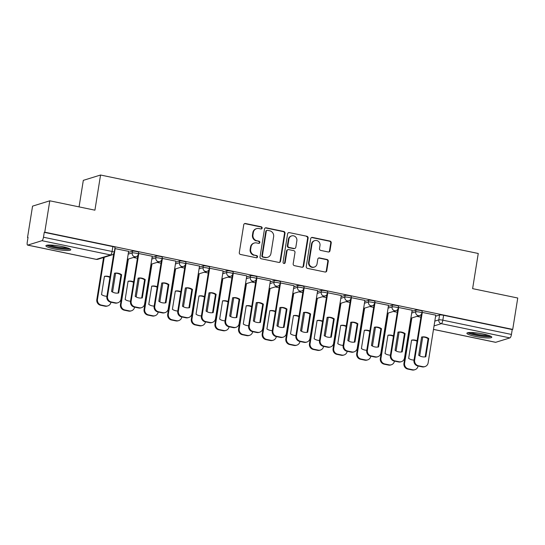 <?xml version="1.0" encoding="UTF-8"?>
<svg xmlns="http://www.w3.org/2000/svg" width="545" height="545" viewBox="0 0 545 545"><rect width="100%" height="100%" fill="white"/><g stroke="black" fill="none" stroke-linecap="round" stroke-linejoin="round"><path stroke-width="0.82" d="M262.145 228.089A1.11 1.049 72.8 0 0 261.28 226.795L245.488 223.511A1.587 1.499 72.8 0 0 243.751 224.751L239.289 252.608A1.587 1.499 72.8 0 0 240.529 254.467L256.32 257.751A1.11 1.049 72.8 0 0 257.54 256.879A1.11 1.049 72.8 0 0 256.668 255.585L254.624 255.155A5.075 4.796 72.8 0 1 250.659 249.215L251.034 246.892A5.075 4.796 72.8 0 1 256.586 242.927L258.63 243.356A1.11 1.049 72.8 0 0 259.842 242.484A1.11 1.049 72.8 0 0 258.977 241.19L256.933 240.761A5.075 4.796 72.8 0 1 252.969 234.82L253.343 232.497A5.075 4.796 72.8 0 1 258.889 228.532L260.932 228.961A1.11 1.049 72.8 0 0 262.145 228.089M261.178 228.982A1.11 1.049 72.8 0 0 260.776 226.945L244.984 223.668A1.587 1.499 72.8 0 0 244.528 223.648M256.566 257.771A1.11 1.049 72.8 0 0 256.17 255.734L254.624 255.155M258.868 243.377A1.11 1.049 72.8 0 0 258.473 241.34L256.933 240.761M62.253 246.558A12.603 1.901 -170.9 0 0 45.889 245.781A12.603 1.901 -170.9 0 0 54.411 248.983A12.603 1.901 -170.9 0 0 70.775 249.767A12.603 1.901 -170.9 0 0 62.253 246.558M483.265 334.017A12.603 1.901 -170.9 0 0 466.901 333.24A12.603 1.901 -170.9 0 0 475.424 336.442A12.603 1.901 -170.9 0 0 491.788 337.226A12.603 1.901 -170.9 0 0 483.265 334.017M328.247 251.981A1.587 1.499 72.8 0 0 329.984 250.741L331.237 242.92A1.587 1.499 72.8 0 0 329.998 241.067L312.455 237.422A1.587 1.499 72.8 0 0 310.718 238.662L306.256 266.519A1.587 1.499 72.8 0 0 307.496 268.378L325.038 272.023A1.587 1.499 72.8 0 0 326.768 270.783L328.281 261.341A1.587 1.499 72.8 0 0 327.048 259.488L319.54 257.928A1.587 1.499 72.8 0 0 317.803 259.168L317.054 263.848A4.244 4.013 72.8 0 1 314.336 267.07A4.244 4.013 72.8 0 1 309.104 262.193L312.04 243.853A4.244 4.013 72.8 0 1 314.758 240.624A4.244 4.013 72.8 0 1 319.99 245.502L319.499 248.561A1.587 1.499 72.8 0 0 320.739 250.421L328.247 251.981M41.965 240.692L27.747 245.1A3.229 0.933 -78.3 0 1 27.597 245.107A3.229 0.933 -78.3 0 1 27.25 242.253L28.033 237.368L27.529 237.525L32.557 206.139L49.793 200.805L94.919 210.179L100.552 175.02L478.251 253.48L472.617 288.639L517.75 298.02L512.722 329.398L44.765 232.184L44.261 232.34L43.477 237.232L112.079 251.483A3.229 0.49 9.1 0 1 114.266 252.301L115.049 247.416A3.229 0.49 9.1 0 0 112.863 246.592L112.079 251.483A3.229 0.933 -78.3 0 1 110.574 254.944L41.965 240.692A3.229 0.933 -78.3 0 0 43.477 237.232M49.793 200.805L44.765 232.184M285.001 233.321A1.587 1.499 72.8 0 0 283.768 231.462L266.226 227.817A1.587 1.499 72.8 0 0 264.488 229.057L260.026 256.92A1.587 1.499 72.8 0 0 261.266 258.773L278.808 262.418A1.587 1.499 72.8 0 0 280.539 261.178L285.001 233.321L284.504 233.478A1.587 1.499 72.8 0 0 283.264 231.618L265.722 227.974A1.587 1.499 72.8 0 0 265.265 227.953M289.341 232.62L306.883 236.264A1.587 1.499 72.8 0 1 308.116 238.124L303.654 265.98A1.587 1.499 72.8 0 1 301.923 267.22L294.416 265.66A1.587 1.499 72.8 0 1 293.176 263.807L294.988 252.505A1.587 1.499 72.8 0 0 293.748 250.646L288.768 249.617A1.587 1.499 72.8 0 0 287.031 250.857L285.151 262.615A1.11 1.049 72.8 0 1 284.435 263.46A1.11 1.049 72.8 0 1 283.066 262.186L287.603 233.859A1.587 1.499 72.8 0 1 289.341 232.62L306.883 236.264M435.605 316.216L439.583 314.983L438.8 319.874A3.229 0.49 9.1 0 1 442.833 320.188L511.442 334.439A3.229 0.933 101.7 0 1 509.929 337.907L495.712 342.308A3.229 0.933 101.7 0 1 495.555 342.315L433.486 329.425M27.529 237.525L27.993 237.62M79.066 206.889L83.317 180.354L100.552 175.02M512.722 329.398L512.218 329.555L511.442 334.439M128.647 251.347L114.866 248.561M152.273 256.252L138.491 253.466M175.899 261.157L162.117 258.378M199.525 266.069L185.743 263.283M223.15 270.974L209.369 268.188M246.776 275.886L232.994 273.099M270.395 280.791L256.62 278.005M294.021 285.696L280.246 282.916M317.646 290.608L303.872 287.821M341.272 295.513L327.491 292.726M364.898 300.424L351.116 297.638M388.524 305.329L374.742 302.543M412.149 310.234L398.368 307.448M435.775 315.146L421.994 312.36M411.979 311.311L415.958 310.078L415.678 311.808A3.229 0.49 9.1 0 1 419.255 312.04A3.229 0.49 9.1 0 1 421.898 312.953L422.177 311.215A3.229 0.49 -170.9 0 0 419.534 310.303A3.229 0.49 -170.9 0 0 415.958 310.078M388.353 306.399L392.332 305.166L392.053 306.903A3.229 0.49 9.1 0 1 395.629 307.128A3.229 0.49 9.1 0 1 398.272 308.041L398.552 306.31A3.229 0.49 -170.9 0 0 395.908 305.398A3.229 0.49 -170.9 0 0 392.332 305.166M364.728 301.494L368.706 300.261L368.434 301.991A3.229 0.49 9.1 0 1 372.003 302.223A3.229 0.49 9.1 0 1 374.647 303.136L374.926 301.399A3.229 0.49 -170.9 0 0 372.283 300.486A3.229 0.49 -170.9 0 0 368.706 300.261M341.102 296.582L345.08 295.349L344.808 297.086A3.229 0.49 9.1 0 1 348.378 297.318A3.229 0.49 9.1 0 1 351.028 298.224L351.3 296.494A3.229 0.49 -170.9 0 0 348.657 295.581A3.229 0.49 -170.9 0 0 345.08 295.349M317.476 291.677L321.455 290.444L321.182 292.181A3.229 0.49 9.1 0 1 324.759 292.406A3.229 0.49 9.1 0 1 327.402 293.319L327.674 291.582A3.229 0.49 -170.9 0 0 325.031 290.676A3.229 0.49 -170.9 0 0 321.455 290.444M293.85 286.772L297.836 285.539L297.556 287.269A3.229 0.49 9.1 0 1 301.133 287.501A3.229 0.49 9.1 0 1 303.776 288.414L304.049 286.677A3.229 0.49 -170.9 0 0 301.405 285.764A3.229 0.49 -170.9 0 0 297.836 285.539M270.225 281.86L274.21 280.627L273.931 282.365A3.229 0.49 9.1 0 1 277.507 282.589A3.229 0.49 9.1 0 1 280.15 283.502L280.43 281.772A3.229 0.49 -170.9 0 0 277.786 280.859A3.229 0.49 -170.9 0 0 274.21 280.627M246.599 276.955L250.584 275.722L250.305 277.459A3.229 0.49 9.1 0 1 253.881 277.684A3.229 0.49 9.1 0 1 256.525 278.597L256.804 276.86A3.229 0.49 -170.9 0 0 254.161 275.947A3.229 0.49 -170.9 0 0 250.584 275.722M222.973 272.044L226.958 270.817L226.679 272.548A3.229 0.49 9.1 0 1 230.256 272.779A3.229 0.49 9.1 0 1 232.899 273.685L233.178 271.955A3.229 0.49 -170.9 0 0 230.535 271.042A3.229 0.49 -170.9 0 0 226.958 270.817M199.347 267.139L203.333 265.906L203.053 267.643A3.229 0.49 9.1 0 1 206.63 267.868A3.229 0.49 9.1 0 1 209.273 268.78L209.553 267.043A3.229 0.49 -170.9 0 0 206.909 266.137A3.229 0.49 -170.9 0 0 203.333 265.906M175.728 262.234L179.707 261L179.428 262.731A3.229 0.49 9.1 0 1 183.004 262.963A3.229 0.49 9.1 0 1 185.647 263.875L185.927 262.138A3.229 0.49 -170.9 0 0 183.284 261.225A3.229 0.49 -170.9 0 0 179.707 261M152.103 257.322L156.081 256.089L155.802 257.826A3.229 0.49 9.1 0 1 159.378 258.051A3.229 0.49 9.1 0 1 162.022 258.964L162.301 257.233A3.229 0.49 -170.9 0 0 159.658 256.32A3.229 0.49 -170.9 0 0 156.081 256.089M128.477 252.417L132.455 251.184L132.176 252.921A3.229 0.49 9.1 0 1 135.753 253.146A3.229 0.49 9.1 0 1 138.396 254.059L138.675 252.321A3.229 0.49 -170.9 0 0 136.032 251.409A3.229 0.49 -170.9 0 0 132.455 251.184M512.218 329.555L443.616 315.303A3.229 0.49 -170.9 0 0 439.583 314.983M44.261 232.34L112.863 246.592M137.395 258.289L133.45 257.472M161.02 263.201L157.076 262.383M184.646 268.106L180.702 267.288M208.272 273.018L204.327 272.193M231.897 277.923L227.953 277.105M255.523 282.828L251.579 282.01M279.149 287.74L275.205 286.915M302.775 292.645L298.83 291.827M326.401 297.556L322.456 296.732M350.026 302.461L346.082 301.644M373.652 307.366L369.708 306.549M397.278 312.278L393.333 311.454M420.897 317.183L416.952 316.366M256.593 228.641L256.096 228.798A5.075 4.796 72.8 0 0 252.839 232.654L253.343 232.497M256.429 240.917A5.075 4.796 72.8 0 1 252.464 234.977L252.839 232.654M254.29 243.036L253.786 243.193A5.075 4.796 72.8 0 0 250.53 247.048L251.034 246.892M254.127 255.312A5.075 4.796 72.8 0 1 250.162 249.372L250.53 247.048M279.265 262.438A1.587 1.499 72.8 0 0 280.041 261.334L284.504 233.478M267.513 230.324A1.11 1.049 72.8 0 0 266.301 231.196L262.383 255.646A1.11 1.049 72.8 0 0 263.249 256.947L265.401 257.397A5.075 4.796 72.8 0 0 270.954 253.432L273.631 236.714A5.075 4.796 72.8 0 0 269.666 230.773L267.513 230.324M267.009 230.351L266.505 230.501A1.11 1.049 72.8 0 0 265.797 231.346L266.301 231.196M267.697 257.288L267.193 257.444A5.075 4.796 72.8 0 1 264.904 257.553L262.745 257.104A1.11 1.049 72.8 0 1 261.879 255.803L265.797 231.346M302.38 267.241A1.587 1.499 72.8 0 0 303.156 266.137L307.618 238.274A1.587 1.499 72.8 0 0 306.379 236.421M288.053 249.651L287.549 249.801A1.587 1.499 72.8 0 0 286.534 251.007L284.647 262.772L285.151 262.615M284.177 263.507A1.11 1.049 72.8 0 0 284.647 262.772M296.861 240.781A4.244 4.013 72.8 0 0 291.636 235.903A4.244 4.013 72.8 0 0 288.911 239.126L287.876 245.591A1.587 1.499 72.8 0 0 289.116 247.45L294.096 248.479A1.587 1.499 72.8 0 0 295.826 247.246L296.861 240.781M291.636 235.903L291.132 236.06A4.244 4.013 72.8 0 0 288.407 239.282L288.911 239.126M294.811 248.452L294.307 248.602A1.587 1.499 72.8 0 1 293.591 248.636L288.612 247.6A1.587 1.499 72.8 0 1 287.372 245.747L288.407 239.282M288.836 232.776A1.587 1.499 72.8 0 0 288.38 232.756M314.758 240.624L314.261 240.781A4.244 4.013 72.8 0 0 311.536 244.01L312.04 243.853M314.336 267.07L313.831 267.227A4.244 4.013 72.8 0 1 308.599 262.349L311.536 244.01M325.494 272.044A1.587 1.499 72.8 0 0 326.271 270.94L327.783 261.498A1.587 1.499 72.8 0 0 326.544 259.638L319.036 258.078A1.587 1.499 72.8 0 0 318.58 258.058M328.703 252.001A1.587 1.499 72.8 0 0 329.48 250.898L330.733 243.077A1.587 1.499 72.8 0 0 329.493 241.224L311.951 237.579A1.587 1.499 72.8 0 0 311.495 237.559M109.995 276.949A10.096 9.544 72.8 0 0 104.456 276.335L101.527 294.6A10.096 9.544 72.8 0 0 106.909 296.255M104.218 257.301L97.473 299.396A4.844 4.585 72.8 0 0 101.261 305.071L105.648 305.983A4.844 4.585 72.8 0 0 110.948 302.223M112.57 292.079L115.588 273.249M109.92 277.425A10.096 9.544 72.8 0 0 104.436 276.431M107.842 305.881L107.188 306.079A4.844 4.585 -107.2 0 1 105.001 306.181L100.607 305.268A4.844 4.585 -107.2 0 1 96.819 299.593L97.473 299.396M103.564 257.499L96.819 299.593M114.484 273.324A10.096 9.544 -107.2 0 1 120.963 274.905L118.054 293.074M115.179 248.479L107.522 296.282A4.844 4.585 72.8 0 0 111.309 301.957L115.697 302.87A4.844 4.585 72.8 0 0 117.89 302.768L117.236 302.972A4.844 4.585 -107.2 0 1 115.049 303.075L110.655 302.162A4.844 4.585 -107.2 0 1 106.868 296.487L113.735 253.636M121.617 274.7A10.096 9.544 -107.2 0 0 114.505 273.222L111.575 291.486A10.096 9.544 -107.2 0 0 118.694 292.965L121.617 274.7L120.963 274.905M117.89 302.768A4.844 4.585 72.8 0 0 121.004 299.082L128.654 251.279M133.62 281.854A10.096 9.544 72.8 0 0 128.075 281.24L125.152 299.505A10.096 9.544 72.8 0 0 130.528 301.167M128.347 259.052L121.099 304.301A4.844 4.585 72.8 0 0 124.887 309.976L129.274 310.888A4.844 4.585 72.8 0 0 134.574 307.128M136.196 296.991L139.213 278.154M133.545 282.33A10.096 9.544 72.8 0 0 128.061 281.343M131.468 310.786L130.814 310.991A4.844 4.585 -107.2 0 1 128.62 311.093L124.233 310.18A4.844 4.585 -107.2 0 1 120.445 304.505L121.099 304.301M127.694 259.257L120.445 304.505M157.246 286.765A10.096 9.544 72.8 0 0 151.701 286.152L148.778 304.417A10.096 9.544 72.8 0 0 154.153 306.072M151.973 263.964L144.725 309.206A4.844 4.585 72.8 0 0 148.513 314.881L152.9 315.793A4.844 4.585 72.8 0 0 158.2 312.033M159.821 301.896L162.839 283.066M157.171 287.242A10.096 9.544 72.8 0 0 151.687 286.248M155.093 315.698L154.439 315.896A4.844 4.585 -107.2 0 1 152.246 315.998L147.858 315.085A4.844 4.585 -107.2 0 1 144.071 309.41L144.725 309.206M151.319 264.161L144.071 309.41M69.092 248.493A10.907 1.642 9.1 0 1 65.693 248.874A10.907 1.642 9.1 0 1 54.868 247.505A10.907 1.642 9.1 0 1 47.885 245.093M49.786 245.039A10.096 1.526 -170.9 0 0 65.291 247.914A10.096 1.526 -170.9 0 0 67.308 247.846M46.761 245.257A12.521 1.887 -170.9 0 0 66.749 249.228A12.521 1.887 -170.9 0 0 70.114 248.997M490.112 335.945A10.907 1.642 9.1 0 1 486.705 336.333A10.907 1.642 9.1 0 1 475.88 334.964A10.907 1.642 9.1 0 1 468.898 332.552M470.798 332.498A10.096 1.526 -170.9 0 0 486.304 335.373A10.096 1.526 -170.9 0 0 488.32 335.304M467.774 332.709A12.521 1.887 -170.9 0 0 487.768 336.681A12.521 1.887 -170.9 0 0 491.127 336.449M138.11 278.229A10.096 9.544 -107.2 0 1 144.589 279.81L141.68 297.979M138.805 253.384L131.147 301.187A4.844 4.585 72.8 0 0 134.935 306.862L139.322 307.775A4.844 4.585 72.8 0 0 141.516 307.673L140.862 307.877A4.844 4.585 -107.2 0 1 138.668 307.979L134.281 307.067A4.844 4.585 -107.2 0 1 130.493 301.392L137.865 255.387M145.243 279.612A10.096 9.544 -107.2 0 0 138.123 278.134L135.201 296.398A10.096 9.544 -107.2 0 0 142.32 297.877L145.243 279.612L144.589 279.81M141.516 307.673A4.844 4.585 72.8 0 0 144.623 303.987L152.28 256.184M161.736 283.134A10.096 9.544 -107.2 0 1 168.214 284.722L165.305 302.891M162.43 258.296L154.773 306.099A4.844 4.585 72.8 0 0 158.561 311.774L162.948 312.687A4.844 4.585 72.8 0 0 165.142 312.585L164.488 312.789A4.844 4.585 -107.2 0 1 162.294 312.885L157.907 311.972A4.844 4.585 -107.2 0 1 154.119 306.297L161.49 260.292M168.868 284.517A10.096 9.544 -107.2 0 0 161.749 283.039L158.827 301.303A10.096 9.544 -107.2 0 0 165.946 302.782L168.868 284.517L168.214 284.722M165.142 312.585A4.844 4.585 72.8 0 0 168.248 308.899L175.906 261.096M180.872 291.67A10.096 9.544 72.8 0 0 175.327 291.057L172.404 309.322A10.096 9.544 72.8 0 0 177.779 310.977M175.599 268.869L168.351 314.118A4.844 4.585 72.8 0 0 172.131 319.792L176.526 320.705A4.844 4.585 72.8 0 0 181.826 316.945M183.447 306.801L186.465 287.971M180.797 292.147A10.096 9.544 72.8 0 0 175.313 291.159M178.719 320.603L178.065 320.807A4.844 4.585 -107.2 0 1 175.872 320.903L171.484 319.997A4.844 4.585 -107.2 0 1 167.697 314.322L168.351 314.118M174.945 269.073L167.697 314.322M204.498 296.582A10.096 9.544 72.8 0 0 198.952 295.969L196.03 314.233A10.096 9.544 72.8 0 0 201.405 315.889M199.225 273.774L191.976 319.023A4.844 4.585 72.8 0 0 195.757 324.697L200.151 325.61A4.844 4.585 72.8 0 0 205.451 321.85M207.073 311.713L210.091 292.883M204.423 297.059A10.096 9.544 72.8 0 0 198.939 296.064M202.345 325.508L201.691 325.712A4.844 4.585 -107.2 0 1 199.497 325.815L195.11 324.902A4.844 4.585 -107.2 0 1 191.322 319.227L191.976 319.023M198.571 273.978L191.322 319.227M228.123 301.487A10.096 9.544 72.8 0 0 222.578 300.874L219.655 319.138A10.096 9.544 72.8 0 0 225.03 320.794M222.844 278.686L215.602 323.934A4.844 4.585 72.8 0 0 219.383 329.609L223.777 330.522A4.844 4.585 72.8 0 0 229.07 326.762M230.698 316.618L233.716 297.788M228.048 301.964A10.096 9.544 72.8 0 0 222.564 300.969M225.971 330.42L225.317 330.617A4.844 4.585 -107.2 0 1 223.123 330.72L218.729 329.807A4.844 4.585 -107.2 0 1 214.948 324.132L215.602 323.934M222.197 278.883L214.948 324.132M185.361 288.046A10.096 9.544 -107.2 0 1 191.84 289.627L188.931 307.796M186.056 263.201L178.399 311.004A4.844 4.585 72.8 0 0 182.18 316.679L186.574 317.592A4.844 4.585 72.8 0 0 188.768 317.49L188.114 317.694A4.844 4.585 -107.2 0 1 185.92 317.796L181.533 316.883A4.844 4.585 -107.2 0 1 177.745 311.209L185.116 265.204M192.494 289.429A10.096 9.544 -107.2 0 0 185.375 287.951L182.452 306.215A10.096 9.544 -107.2 0 0 189.571 307.693L192.494 289.429L191.84 289.627M188.768 317.49A4.844 4.585 72.8 0 0 191.874 313.804L199.531 266.001M208.987 292.951A10.096 9.544 -107.2 0 1 215.466 294.538L212.557 312.701M209.682 268.106L202.025 315.916A4.844 4.585 72.8 0 0 205.806 321.591L210.2 322.497A4.844 4.585 72.8 0 0 212.393 322.402L211.739 322.599A4.844 4.585 -107.2 0 1 209.546 322.701L205.158 321.788A4.844 4.585 -107.2 0 1 201.371 316.114L208.735 270.109M216.12 294.334A10.096 9.544 -107.2 0 0 209.001 292.856L206.078 311.12A10.096 9.544 -107.2 0 0 213.197 312.598L216.12 294.334L215.466 294.538M212.393 322.402A4.844 4.585 72.8 0 0 215.5 318.716L223.157 270.906M232.613 297.863A10.096 9.544 -107.2 0 1 239.091 299.443L236.183 317.612M233.308 273.018L225.65 320.821A4.844 4.585 72.8 0 0 229.431 326.496L233.825 327.409A4.844 4.585 72.8 0 0 236.019 327.307L235.365 327.511A4.844 4.585 -107.2 0 1 233.171 327.613L228.777 326.7A4.844 4.585 -107.2 0 1 224.996 321.025L232.361 275.021M239.746 299.239A10.096 9.544 -107.2 0 0 232.626 297.761L229.704 316.025A10.096 9.544 -107.2 0 0 236.816 317.503L239.746 299.239L239.091 299.443M236.019 327.307A4.844 4.585 72.8 0 0 239.126 323.621L246.783 275.818M251.749 306.392A10.096 9.544 72.8 0 0 246.204 305.779L243.281 324.043A10.096 9.544 72.8 0 0 248.656 325.706M246.469 283.591L239.228 328.839A4.844 4.585 72.8 0 0 243.009 334.514L247.403 335.427A4.844 4.585 72.8 0 0 252.696 331.667M254.324 321.53L257.342 302.693M251.674 306.869A10.096 9.544 72.8 0 0 246.19 305.881M249.596 335.325L248.942 335.529A4.844 4.585 -107.2 0 1 246.749 335.631L242.355 334.719A4.844 4.585 -107.2 0 1 238.574 329.044L239.228 328.839M245.822 283.795L238.574 329.044M256.239 302.768A10.096 9.544 -107.2 0 1 262.717 304.348L259.808 322.517M256.933 277.923L249.276 325.726A4.844 4.585 72.8 0 0 253.057 331.401L257.451 332.314A4.844 4.585 72.8 0 0 259.645 332.212L258.991 332.416A4.844 4.585 -107.2 0 1 256.797 332.518L252.403 331.605A4.844 4.585 -107.2 0 1 248.622 325.93L255.987 279.926M263.371 304.151A10.096 9.544 -107.2 0 0 256.252 302.673L253.33 320.937A10.096 9.544 -107.2 0 0 260.442 322.415L263.371 304.151L262.717 304.348M259.645 332.212A4.844 4.585 72.8 0 0 262.751 328.526L270.409 280.723M275.375 311.304A10.096 9.544 72.8 0 0 269.829 310.691L266.907 328.955A10.096 9.544 72.8 0 0 272.282 330.611M270.095 288.503L262.847 333.744A4.844 4.585 72.8 0 0 266.634 339.419L271.029 340.332A4.844 4.585 72.8 0 0 276.322 336.572M277.95 326.435L280.968 307.605M275.3 311.781A10.096 9.544 72.8 0 0 269.816 310.786M273.215 340.23L272.568 340.434A4.844 4.585 -107.2 0 1 270.375 340.536L265.98 339.624A4.844 4.585 -107.2 0 1 262.2 333.949L262.847 333.744M269.441 288.7L262.2 333.949M279.864 307.673A10.096 9.544 -107.2 0 1 286.343 309.26L283.434 327.429M280.552 282.835L272.895 330.638A4.844 4.585 72.8 0 0 276.683 336.313L281.077 337.226A4.844 4.585 72.8 0 0 283.264 337.123L282.617 337.321A4.844 4.585 -107.2 0 1 280.423 337.423L276.029 336.51A4.844 4.585 -107.2 0 1 272.248 330.835L279.612 284.831M286.997 309.056A10.096 9.544 -107.2 0 0 279.878 307.578L276.955 325.842A10.096 9.544 -107.2 0 0 284.068 327.32L286.997 309.056L286.343 309.26M283.264 337.123A4.844 4.585 72.8 0 0 286.377 333.438L294.034 285.635M299.001 316.209A10.096 9.544 72.8 0 0 293.455 315.596L290.526 333.86A10.096 9.544 72.8 0 0 295.908 335.516M293.721 293.408L286.472 338.656A4.844 4.585 72.8 0 0 290.26 344.331L294.654 345.244A4.844 4.585 72.8 0 0 299.948 341.483M301.576 331.34L304.587 312.51M298.926 316.686A10.096 9.544 72.8 0 0 293.442 315.698M296.841 345.142L296.194 345.346A4.844 4.585 -107.2 0 1 294 345.441L289.606 344.529A4.844 4.585 -107.2 0 1 285.825 338.861L286.472 338.656M293.067 293.612L285.825 338.861M303.49 312.585A10.096 9.544 -107.2 0 1 309.969 314.165L307.06 332.334M304.178 287.74L296.521 335.543A4.844 4.585 72.8 0 0 300.309 341.218L304.703 342.131A4.844 4.585 72.8 0 0 306.889 342.028L306.236 342.233A4.844 4.585 -107.2 0 1 304.049 342.335L299.655 341.422A4.844 4.585 -107.2 0 1 295.867 335.747L303.238 289.742M310.623 313.968A10.096 9.544 -107.2 0 0 303.504 312.489L300.574 330.754A10.096 9.544 -107.2 0 0 307.693 332.232L310.623 313.968L309.969 314.165M306.889 342.028A4.844 4.585 72.8 0 0 310.003 338.343L317.66 290.54M322.626 321.121A10.096 9.544 72.8 0 0 317.081 320.508L314.152 338.772A10.096 9.544 72.8 0 0 319.534 340.427M317.347 298.313L310.098 343.561A4.844 4.585 72.8 0 0 313.886 349.236L318.28 350.149A4.844 4.585 72.8 0 0 323.573 346.388M325.202 336.251L328.213 317.422M322.551 321.598A10.096 9.544 72.8 0 0 317.067 320.603M320.467 350.047L319.813 350.251A4.844 4.585 -107.2 0 1 317.626 350.353L313.232 349.44A4.844 4.585 -107.2 0 1 309.444 343.766L310.098 343.561M316.693 298.517L309.444 343.766M327.109 317.49A10.096 9.544 -107.2 0 1 333.595 319.077L330.686 337.239M327.804 292.645L320.147 340.455A4.844 4.585 72.8 0 0 323.934 346.13L328.328 347.036A4.844 4.585 72.8 0 0 330.515 346.94L329.861 347.138A4.844 4.585 -107.2 0 1 327.674 347.24L323.28 346.327A4.844 4.585 -107.2 0 1 319.493 340.652L326.864 294.647M334.248 318.873A10.096 9.544 -107.2 0 0 327.129 317.394L324.2 335.659A10.096 9.544 -107.2 0 0 331.319 337.137L334.248 318.873L333.595 319.077M330.515 346.94A4.844 4.585 72.8 0 0 333.629 343.255L341.286 295.445M346.252 326.026A10.096 9.544 72.8 0 0 340.707 325.413L337.777 343.677A10.096 9.544 72.8 0 0 343.159 345.332M340.972 303.224L333.724 348.473A4.844 4.585 72.8 0 0 337.512 354.148L341.906 355.061A4.844 4.585 72.8 0 0 347.199 351.3M348.82 341.156L351.838 322.327M346.17 326.503A10.096 9.544 72.8 0 0 340.686 325.508M344.093 354.959L343.439 355.156A4.844 4.585 -107.2 0 1 341.252 355.258L336.858 354.345A4.844 4.585 -107.2 0 1 333.07 348.671L333.724 348.473M340.318 303.422L333.07 348.671M350.735 322.402A10.096 9.544 -107.2 0 1 357.22 323.982L354.311 342.151M351.43 297.556L343.772 345.36A4.844 4.585 72.8 0 0 347.56 351.034L351.954 351.947A4.844 4.585 72.8 0 0 354.141 351.845L353.487 352.05A4.844 4.585 -107.2 0 1 351.3 352.152L346.906 351.239A4.844 4.585 -107.2 0 1 343.118 345.564L350.49 299.559M357.874 323.778A10.096 9.544 -107.2 0 0 350.755 322.299L347.826 340.564A10.096 9.544 -107.2 0 0 354.945 342.042L357.874 323.778L357.22 323.982M354.141 351.845A4.844 4.585 72.8 0 0 357.254 348.16L364.912 300.356M369.878 330.931A10.096 9.544 72.8 0 0 364.332 330.318L361.403 348.582A10.096 9.544 72.8 0 0 366.785 350.244M364.598 308.129L357.35 353.378A4.844 4.585 72.8 0 0 361.137 359.053L365.525 359.966A4.844 4.585 72.8 0 0 370.825 356.205M372.446 346.068L375.464 327.232M369.796 331.408A10.096 9.544 72.8 0 0 364.312 330.42M367.718 359.864L367.064 360.068A4.844 4.585 -107.2 0 1 364.878 360.17L360.483 359.257A4.844 4.585 -107.2 0 1 356.696 353.582L357.35 353.378M363.944 308.334L356.696 353.582M374.361 327.307A10.096 9.544 -107.2 0 1 380.846 328.887L377.93 347.056M375.055 302.461L367.398 350.265A4.844 4.585 72.8 0 0 371.186 355.94L375.573 356.852A4.844 4.585 72.8 0 0 377.767 356.75L377.113 356.955A4.844 4.585 -107.2 0 1 374.926 357.057L370.532 356.144A4.844 4.585 -107.2 0 1 366.744 350.469L374.115 304.464M381.493 328.69A10.096 9.544 -107.2 0 0 374.381 327.211L371.452 345.476A10.096 9.544 -107.2 0 0 378.571 346.954L381.493 328.69L380.846 328.887M377.767 356.75A4.844 4.585 72.8 0 0 380.88 353.065L388.537 305.261M393.497 335.843A10.096 9.544 72.8 0 0 387.958 335.229L385.029 353.494A10.096 9.544 72.8 0 0 390.411 355.149M388.224 313.041L380.975 358.283A4.844 4.585 72.8 0 0 384.763 363.958L389.15 364.871A4.844 4.585 72.8 0 0 394.451 361.11M396.072 350.973L399.09 332.143M393.422 336.32A10.096 9.544 72.8 0 0 387.938 335.325M391.344 364.769L390.69 364.973A4.844 4.585 -107.2 0 1 388.503 365.075L384.109 364.162A4.844 4.585 -107.2 0 1 380.321 358.487L380.975 358.283M387.57 313.239L380.321 358.487M397.986 332.212A10.096 9.544 -107.2 0 1 404.465 333.799L401.556 351.968M398.681 307.373L391.024 355.177A4.844 4.585 72.8 0 0 394.812 360.851L399.199 361.764A4.844 4.585 72.8 0 0 401.393 361.662L400.739 361.86A4.844 4.585 -107.2 0 1 398.552 361.962L394.158 361.049A4.844 4.585 -107.2 0 1 390.37 355.374L397.741 309.369M405.119 333.595A10.096 9.544 -107.2 0 0 398.007 332.116L395.077 350.381A10.096 9.544 -107.2 0 0 402.196 351.859L405.119 333.595L404.465 333.799M401.393 361.662A4.844 4.585 72.8 0 0 404.506 357.976L412.156 310.173M417.123 340.748A10.096 9.544 72.8 0 0 411.577 340.135L408.655 358.399A10.096 9.544 72.8 0 0 414.03 360.054M411.85 317.946L404.601 363.195A4.844 4.585 72.8 0 0 408.389 368.87L412.776 369.782A4.844 4.585 72.8 0 0 418.076 366.022M419.698 355.878L422.716 337.048M417.048 341.225A10.096 9.544 72.8 0 0 411.564 340.237M414.97 369.68L414.316 369.885A4.844 4.585 -107.2 0 1 412.122 369.98L407.735 369.067A4.844 4.585 -107.2 0 1 403.947 363.399L404.601 363.195M411.196 318.151L403.947 363.399M421.612 337.123A10.096 9.544 -107.2 0 1 428.091 338.704L425.182 356.873M422.307 312.278L414.65 360.081A4.844 4.585 72.8 0 0 418.437 365.756L422.825 366.669A4.844 4.585 72.8 0 0 425.018 366.567L424.364 366.771A4.844 4.585 -107.2 0 1 422.171 366.874L417.783 365.961A4.844 4.585 -107.2 0 1 413.996 360.286L421.367 314.281M428.745 338.506A10.096 9.544 -107.2 0 0 421.626 337.028L418.703 355.292A10.096 9.544 -107.2 0 0 425.822 356.771L428.745 338.506L428.091 338.704M425.018 366.567A4.844 4.585 72.8 0 0 428.125 362.881L435.782 315.078M260.776 226.945L261.28 226.795M256.17 255.734L256.668 255.585M258.473 241.34L258.977 241.19M434.821 321.107L438.8 319.874A3.229 3.052 -107.2 0 0 441.327 323.655L434.052 325.91M433.493 329.384L495.712 342.308M509.929 337.907L441.327 323.655A3.229 0.933 -78.3 0 0 442.833 320.188L443.616 315.303M27.747 245.1L96.356 259.352L110.574 254.944A3.229 3.052 72.8 0 0 112.032 254.876A3.229 3.229 0 0 0 114.266 252.301M411.7 313.041L415.678 311.808A3.229 3.052 -107.2 0 0 419.664 315.528A3.229 3.229 0 0 0 421.898 312.953M388.074 308.136L392.053 306.903A3.229 3.052 -107.2 0 0 396.038 310.616A3.229 3.229 0 0 0 398.272 308.041M364.448 303.224L368.434 301.991A3.229 3.052 -107.2 0 0 372.412 305.711A3.229 3.229 0 0 0 374.647 303.136M340.823 298.319L344.808 297.086A3.229 3.052 -107.2 0 0 348.786 300.806A3.229 3.229 0 0 0 351.028 298.224M317.197 293.414L321.182 292.181A3.229 3.052 -107.2 0 0 325.167 295.894A3.229 3.229 0 0 0 327.402 293.319M293.571 288.503L297.556 287.269A3.229 3.052 -107.2 0 0 301.542 290.989A3.229 3.229 0 0 0 303.776 288.414M269.945 283.598L273.931 282.365A3.229 3.052 -107.2 0 0 277.916 286.077A3.229 3.229 0 0 0 280.15 283.502M246.326 278.686L250.305 277.459A3.229 3.052 -107.2 0 0 254.29 281.172A3.229 3.229 0 0 0 256.525 278.597M222.701 273.781L226.679 272.548A3.229 3.052 -107.2 0 0 230.664 276.267A3.229 3.229 0 0 0 232.899 273.685M199.075 268.876L203.053 267.643A3.229 3.052 -107.2 0 0 207.039 271.356A3.229 3.229 0 0 0 209.273 268.78M175.449 263.964L179.428 262.731A3.229 3.052 -107.2 0 0 183.413 266.451A3.229 3.229 0 0 0 185.647 263.875M151.823 259.059L155.802 257.826A3.229 3.052 -107.2 0 0 159.787 261.539A3.229 3.229 0 0 0 162.022 258.964M128.198 254.147L132.176 252.921A3.229 3.052 -107.2 0 0 136.161 256.634A3.229 3.229 0 0 0 138.396 254.059M97.814 259.284A3.229 3.052 72.8 0 1 96.356 259.352A3.229 0.933 101.7 0 1 96.199 259.359A3.229 3.229 0 0 0 97.814 259.284L112.032 254.876M252.464 234.977L252.969 234.82M250.162 249.372L250.659 249.215M244.984 223.668L245.488 223.511M280.041 261.334L280.539 261.178M265.722 227.974L266.226 227.817M283.264 231.618L283.768 231.462M261.879 255.803L262.383 255.646M262.745 257.104L263.249 256.947M264.904 257.553L265.401 257.397M307.618 238.274L308.116 238.124M303.156 266.137L303.654 265.98M286.534 251.007L287.031 250.857M287.372 245.747L287.876 245.591M288.612 247.6L289.116 247.45M293.591 248.636L294.096 248.479M308.599 262.349L309.104 262.193M319.036 258.078L319.54 257.928M326.544 259.638L327.048 259.488M327.783 261.498L328.281 261.341M326.271 270.94L326.768 270.783M311.951 237.579L312.455 237.422M329.493 241.224L329.998 241.067M330.733 243.077L331.237 242.92M329.48 250.898L329.984 250.741M105.001 306.181L105.648 305.983M100.607 305.268L101.261 305.071M107.522 296.282L106.868 296.487M111.309 301.957L110.655 302.162M115.697 302.87L115.049 303.075M128.62 311.093L129.274 310.888M124.233 310.18L124.887 309.976M152.246 315.998L152.9 315.793M147.858 315.085L148.513 314.881M131.147 301.187L130.493 301.392M134.935 306.862L134.281 307.067M139.322 307.775L138.668 307.979M154.773 306.099L154.119 306.297M158.561 311.774L157.907 311.972M162.948 312.687L162.294 312.885M175.872 320.903L176.526 320.705M171.484 319.997L172.131 319.792M199.497 325.815L200.151 325.61M195.11 324.902L195.757 324.697M223.123 330.72L223.777 330.522M218.729 329.807L219.383 329.609M178.399 311.004L177.745 311.209M182.18 316.679L181.533 316.883M186.574 317.592L185.92 317.796M202.025 315.916L201.371 316.114M205.806 321.591L205.158 321.788M210.2 322.497L209.546 322.701M225.65 320.821L224.996 321.025M229.431 326.496L228.777 326.7M233.825 327.409L233.171 327.613M246.749 335.631L247.403 335.427M242.355 334.719L243.009 334.514M249.276 325.726L248.622 325.93M253.057 331.401L252.403 331.605M257.451 332.314L256.797 332.518M270.375 340.536L271.029 340.332M265.98 339.624L266.634 339.419M272.895 330.638L272.248 330.835M276.683 336.313L276.029 336.51M281.077 337.226L280.423 337.423M294 345.441L294.654 345.244M289.606 344.529L290.26 344.331M296.521 335.543L295.867 335.747M300.309 341.218L299.655 341.422M304.703 342.131L304.049 342.335M317.626 350.353L318.28 350.149M313.232 349.44L313.886 349.236M320.147 340.455L319.493 340.652M323.934 346.13L323.28 346.327M328.328 347.036L327.674 347.24M341.252 355.258L341.906 355.061M336.858 354.345L337.512 354.148M343.772 345.36L343.118 345.564M347.56 351.034L346.906 351.239M351.954 351.947L351.3 352.152M364.878 360.17L365.525 359.966M360.483 359.257L361.137 359.053M367.398 350.265L366.744 350.469M371.186 355.94L370.532 356.144M375.573 356.852L374.926 357.057M388.503 365.075L389.15 364.871M384.109 364.162L384.763 363.958M391.024 355.177L390.37 355.374M394.812 360.851L394.158 361.049M399.199 361.764L398.552 361.962M412.122 369.98L412.776 369.782M407.735 369.067L408.389 368.87M414.65 360.081L413.996 360.286M418.437 365.756L417.783 365.961M422.825 366.669L422.171 366.874M136.161 256.634L127.367 259.359M159.787 261.539L150.985 264.264M183.413 266.451L174.611 269.175M207.039 271.356L198.237 274.081M230.664 276.267L221.863 278.986M254.29 281.172L245.488 283.897M277.916 286.077L269.114 288.802M301.542 290.989L292.74 293.714M325.167 295.894L316.366 298.619M348.786 300.806L339.991 303.524M372.412 305.711L363.617 308.436M396.038 310.616L387.243 313.341M419.664 315.528L410.869 318.253M27.597 245.107L96.199 259.359"/></g></svg>
